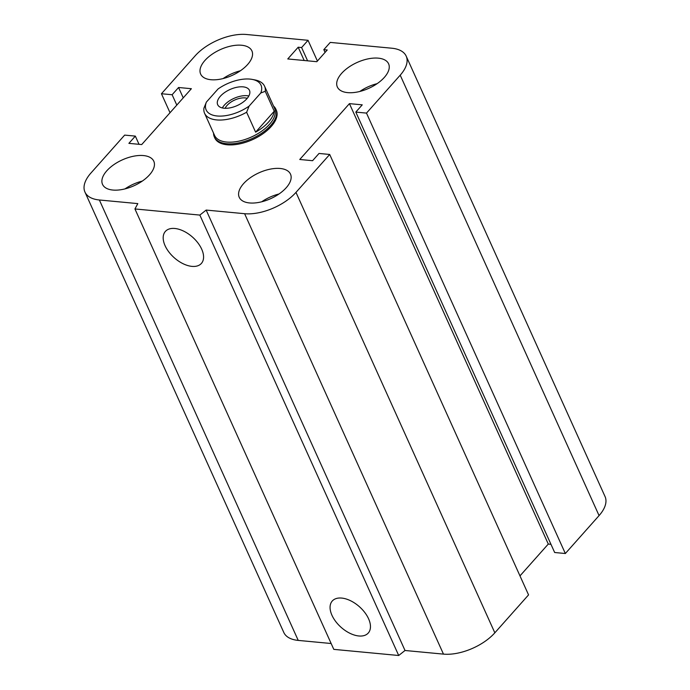 <?xml version="1.0" encoding="UTF-8"?>
<svg xmlns="http://www.w3.org/2000/svg" width="690" height="690" viewBox="0 0 690 690"><rect width="100%" height="100%" fill="white"/><g stroke="black" fill="none" stroke-linecap="round" stroke-linejoin="round"><path stroke-width="1.03" d="M275.853 109.149L276.328 110.21A33.75 17.026 155.7 0 1 252.575 139.621A33.75 17.026 155.7 0 1 214.814 137.991L214.331 136.922A33.75 17.026 -24.3 0 0 238.844 142.89A33.75 17.026 -24.3 0 0 270.721 125.459A33.75 17.026 -24.3 0 0 275.853 109.149A33.75 17.026 -24.3 0 0 273.525 106.044M247.632 64.498A28.126 14.188 155.7 0 1 221.076 79.031A28.126 14.188 155.7 0 1 200.643 74.054A28.126 14.188 155.7 0 1 220.438 49.551A28.126 14.188 155.7 0 1 251.91 50.913A28.126 14.188 155.7 0 1 247.632 64.498M223.112 78.565A28.126 14.188 155.7 0 1 240.43 70.751M384.33 77.409A28.126 14.188 155.7 0 1 357.765 91.934A28.126 14.188 155.7 0 1 337.341 86.966A28.126 14.188 155.7 0 1 357.135 62.462A28.126 14.188 155.7 0 1 388.608 63.816A28.126 14.188 155.7 0 1 384.33 77.409M359.809 91.477A28.126 14.188 155.7 0 1 377.128 83.654M286.221 187.732A28.126 14.188 155.7 0 1 259.664 202.256A28.126 14.188 155.7 0 1 239.232 197.288A28.126 14.188 155.7 0 1 259.026 172.785A28.126 14.188 155.7 0 1 290.499 174.139A28.126 14.188 155.7 0 1 286.221 187.732M261.7 201.799A28.126 14.188 155.7 0 1 279.019 193.976M149.532 174.82A28.126 14.188 155.7 0 1 122.967 189.353A28.126 14.188 155.7 0 1 102.534 184.377A28.126 14.188 155.7 0 1 122.328 159.873A28.126 14.188 155.7 0 1 153.801 161.236A28.126 14.188 155.7 0 1 149.532 174.82M125.011 188.888A28.126 14.188 155.7 0 1 142.33 181.073M331.968 615.299A24.09 13.783 41.6 0 1 332.261 601.016A24.09 13.783 41.6 0 1 359.421 606.726A24.09 13.783 41.6 0 1 368.27 633.032A24.09 13.783 41.6 0 1 349.934 633.299A24.09 13.783 41.6 0 1 331.968 615.299M165.083 245.692A24.09 13.783 41.6 0 1 165.376 231.417A24.09 13.783 41.6 0 1 192.536 237.127A24.09 13.783 41.6 0 1 201.385 263.433A24.09 13.783 41.6 0 1 183.048 263.701A24.09 13.783 41.6 0 1 165.083 245.692M329.699 154.465L528.557 594.892L494.834 632.816A39.373 19.863 155.7 0 1 443.472 654.12L405.021 650.489L398.708 655.5L333.796 649.368L134.938 208.949L137.819 203.61L99.369 199.988A39.373 19.863 155.7 0 1 84.948 192.053A39.373 19.863 155.7 0 1 90.933 173.026L124.657 135.102L135.335 136.111L128.892 143.356L141.709 144.564L191.38 88.708L178.563 87.501L172.121 94.737L161.443 93.737L195.167 55.812A39.373 19.863 155.7 0 1 246.528 34.5L308.042 40.305L301.608 47.55L298.192 47.222L287.764 58.952L316.814 61.695L327.233 49.973L323.817 49.646L330.26 42.409L391.773 48.214A39.373 19.863 155.7 0 1 406.194 56.149A39.373 19.863 155.7 0 1 400.209 75.175L366.485 113.1L355.807 112.091L362.25 104.846L349.433 103.638L299.762 159.485L312.579 160.701L319.022 153.456L329.699 154.465L295.976 192.389A39.373 19.863 155.7 0 1 244.614 213.702L206.163 210.071L199.85 215.082L134.938 208.949M398.708 655.5L199.85 215.082M405.021 650.489L206.163 210.071M331.148 643.511L298.227 640.406A39.373 19.863 155.7 0 1 283.806 632.48L84.948 192.053M550.965 544.315L548.291 544.056L349.433 103.638M406.194 56.149L605.052 496.567A39.373 19.863 155.7 0 1 599.067 515.594L565.343 553.518L554.665 552.509L355.807 112.091M565.343 553.518L366.485 113.1M307.602 60.824L301.608 47.55M304.178 60.496L298.192 47.222M317.4 61.031L308.042 40.305M170.025 112.729L161.443 93.737M176.804 105.104L172.121 94.737M183.238 97.859L178.563 87.501M139.035 144.314L135.335 136.111M548.291 544.056L519.975 575.891M325.068 52.406L323.817 49.646M255.619 132.161L246.623 112.237L249.099 106.122L260.777 92.995L265.245 91.304L274.24 111.219L255.619 132.161A32.904 16.603 155.7 0 0 268.565 122.035A32.904 16.603 155.7 0 0 274.24 111.219M260.777 92.995A30.093 15.18 155.7 0 0 252.186 79.402A30.093 15.18 155.7 0 0 218.057 88.967L206.388 102.086L203.912 108.209A32.904 16.603 -24.3 0 0 204.585 113.298A32.904 16.603 -24.3 0 0 246.623 112.237M249.099 106.122A30.093 15.18 155.7 0 1 217.178 115.989A30.093 15.18 155.7 0 1 206.388 102.086M220.334 96.29A17.44 8.797 155.7 0 1 236.808 87.285A17.44 8.797 155.7 0 1 249.47 90.364A17.44 8.797 155.7 0 1 237.196 105.561A17.44 8.797 155.7 0 1 217.686 104.716A17.44 8.797 155.7 0 1 220.334 96.29M265.245 91.304A32.904 16.603 -24.3 0 0 264.572 86.216A32.904 16.603 -24.3 0 0 254.921 79.919L252.186 79.402M204.585 113.298L214.581 135.43A32.904 16.603 -24.3 0 0 238.481 141.243A32.904 16.603 -24.3 0 0 269.557 124.243A32.904 16.603 -24.3 0 0 274.56 108.347L264.572 86.216M225.156 108.296A13.826 6.978 155.7 0 1 234.704 100.033A13.826 6.978 155.7 0 1 247.218 98.334M248.831 95.988A17.44 8.797 -24.3 0 0 224.336 105.147A17.44 8.797 -24.3 0 0 222.327 107.951M213.546 133.127A33.75 17.026 -24.3 0 0 214.331 136.922M443.472 654.12L244.614 213.702M494.834 632.816L295.976 192.389M298.227 640.406L99.369 199.988M599.067 515.594L400.209 75.175"/></g></svg>
